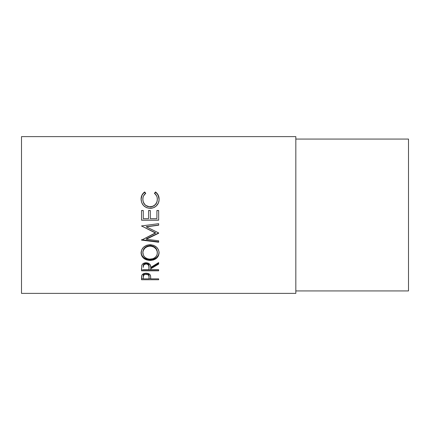 <?xml version="1.0" encoding="UTF-8"?>
<svg xmlns="http://www.w3.org/2000/svg" width="430" height="430" viewBox="0 0 430 430"><rect width="100%" height="100%" fill="white"/><g stroke="black" fill="none" stroke-linecap="round" stroke-linejoin="round"><path stroke-width="0.64" d="M21.5 293.378L295.829 293.378L295.829 136.622L21.5 136.622L21.5 293.378L21.5 136.622L295.829 136.622L295.829 293.378L21.5 293.378M158.665 279.742L141.518 279.742L141.561 276.565L142.013 274.926L143.975 273.539L146.119 273.227L148.936 273.819L149.919 274.56L150.57 275.807L150.753 278.86L158.665 278.86L158.665 279.742L158.665 278.86L150.753 278.86L150.468 275.458C149.855 274.023 148.404 273.276 146.119 273.227C143.883 273.281 142.438 273.996 141.776 275.372L141.518 279.742L158.665 279.742L158.665 278.86M158.665 270.814L141.518 270.814L141.755 265.439L142.308 264.364L143.921 263.155L146.103 262.746L148.205 263.117L150.296 264.988L150.753 267.422L158.665 262.574L158.665 264.074L150.753 268.82L150.753 269.723L158.665 269.723L158.665 270.814L158.665 269.723L150.753 269.723L150.753 268.82L158.665 264.074L158.665 262.574L150.753 267.422C150.973 264.735 149.425 263.176 146.103 262.746C143.814 262.843 142.362 263.74 141.755 265.439L141.518 270.814L158.665 270.814M141.121 253.695L141.701 249.819L143.652 247.132L146.592 245.304L149.194 244.734L153.558 245.299L156.482 247.105L158.455 249.733L159.068 252.023L158.471 255.796L156.525 258.269L153.623 259.908L151.054 260.419L146.711 259.919L143.754 258.349L141.771 255.898L141.121 253.695M158.665 232.969L146.302 238.854L158.665 232.969L146.329 226.841L158.665 232.915L158.665 233.253L146.302 239.23L158.665 240.784L158.665 242.24L141.518 240.107L155.585 233.098L141.518 225.938L158.665 223.681L158.665 225.212L146.329 226.841L158.665 225.212L158.665 223.681L141.518 225.938L155.585 233.098L141.518 225.938M158.665 220.176L141.518 220.176L141.518 210.512L143.276 210.512L143.276 218.639L148.554 218.639L148.554 210.512L150.312 210.512L150.312 218.639L156.907 218.639L156.907 210.512L158.665 210.512L158.665 220.176L158.665 210.512L156.907 210.512L156.907 218.639L150.312 218.639L150.312 210.512L148.554 210.512L148.554 218.639L143.276 218.639L143.276 210.512L141.518 210.512L141.518 220.176L158.665 220.176M144.238 192.269L144.663 191.952L145.695 193.242L143.539 195.924L143.007 197.564L142.868 200.009L143.351 202.111L144.872 204.567L145.974 205.529L149.377 206.755L152.989 206.228L155.364 204.524L156.88 202.041L157.321 199.907L157.17 197.488L156.617 195.881L154.488 193.242L155.51 191.952L157.063 193.366L158.896 197.09L159.062 200.149L158.407 202.998L156.106 206.158L153.252 207.803L149.097 208.281L146.496 207.652L143.582 205.626L141.674 202.654L141.088 198.665L141.959 195.118L144.238 192.269M295.829 290.933L408.5 290.933L408.5 139.067L295.829 139.067L408.5 139.067L408.5 290.933L295.829 290.933M142.835 199.536L142.835 199.289C142.835 196.811 143.787 194.795 145.695 193.242L144.663 191.952C142.26 193.758 141.061 196.171 141.078 199.197C141.465 204.718 144.432 207.76 149.995 208.319C152.301 208.34 154.343 207.62 156.106 206.158C158.165 204.266 159.165 201.939 159.105 199.176C159.105 196.171 157.907 193.763 155.51 191.952L154.488 193.242C156.369 194.79 157.321 196.768 157.348 199.187C157.09 203.761 154.676 206.298 150.108 206.787C145.582 206.314 143.158 203.815 142.835 199.289L142.835 199.536C143.158 203.992 145.582 206.448 150.108 206.916L150.108 206.916C154.676 206.438 157.09 203.944 157.348 199.434L156.88 202.24L155.364 204.685L152.989 206.368L150.108 206.916L147.248 206.373L144.872 204.734L143.351 202.315L142.835 199.536M154.488 193.581L155.51 192.312C157.907 194.097 159.105 196.467 159.105 199.423L158.213 195.424L157.063 193.704L155.51 192.312L154.488 193.581M141.078 199.439C141.067 196.462 142.26 194.086 144.663 192.312L145.695 193.581L144.663 192.312L143.099 193.699L141.959 195.43L141.078 199.439M141.518 210.582L143.276 210.582L141.518 210.582M148.554 210.582L150.312 210.582L148.554 210.582M156.907 210.582L158.665 210.582L156.907 210.582M158.665 220.095L141.518 220.095L158.665 220.095M141.518 225.986L155.585 232.813L141.518 240.107L141.518 239.714L158.665 241.816L158.665 240.784L146.302 239.23L146.302 238.854L146.302 239.23L158.665 233.253L158.665 232.915M158.665 225.057L146.329 226.653L158.665 225.057L158.665 223.681M141.518 240.107L158.665 242.24L158.665 240.784M158.665 241.816L141.518 239.714M159.105 252.802C158.605 247.911 155.601 245.213 150.086 244.697C144.523 245.218 141.518 247.959 141.078 252.921C141.631 257.624 144.663 260.134 150.167 260.451C155.655 260.08 158.632 257.527 159.105 252.802M159.105 252.211C158.632 256.866 155.655 259.376 150.167 259.741L150.167 260.451L150.167 259.741C144.663 259.424 141.631 256.957 141.078 252.329L141.771 255.259L143.754 257.672L146.711 259.22L150.167 259.741L153.623 259.209L156.525 257.591L158.471 255.157L159.105 252.211M157.315 251.636L157.348 252.856C156.998 256.726 154.601 258.839 150.161 259.188C145.684 258.865 143.238 256.753 142.835 252.856C143.195 248.83 145.614 246.583 150.081 246.116C154.59 246.562 157.014 248.809 157.348 252.856L157.348 252.265C157.009 248.277 154.59 246.062 150.081 245.632L152.924 246.127L155.3 247.605L156.832 249.782L157.315 251.636M149.355 245.659L150.081 245.632L150.081 246.116L150.081 245.632C145.609 246.089 143.195 248.303 142.835 252.265L143.373 249.798L144.899 247.626L147.253 246.132L149.355 245.659M142.873 252.888L142.835 252.265M158.665 263.305L150.753 267.981L158.665 263.305L158.665 262.574M150.753 267.981L150.753 268.82L150.753 267.981M158.665 269.943L141.518 269.943L158.665 269.723M141.518 269.943L141.518 268.352M144.109 263.886L145.727 263.214L147.56 263.509L148.565 264.369L149.017 266.605C149.328 264.746 148.355 263.606 146.103 263.192L146.103 263.961C148.361 264.391 149.328 265.546 149.017 267.433L148.995 269.723L143.276 269.723L148.995 269.723L148.818 265.708L147.56 264.283L146.103 263.961L146.103 263.192C143.9 263.601 142.959 264.719 143.276 266.557L143.722 264.31M143.276 266.557L143.276 267.374C142.953 265.52 143.894 264.38 146.103 263.961L144.109 264.66L143.448 265.686L143.276 267.374L143.276 266.557M150.753 278.731L148.995 278.731L150.753 278.731M141.518 278.731L143.276 278.731L141.518 278.731L141.518 277.785M149.033 276.103L149.033 277.076L148.834 275.668L148.151 274.813L145.394 274.308L143.711 275.178L143.276 276.99C142.975 275.49 143.926 274.576 146.125 274.243L146.125 273.319L146.125 274.243C148.366 274.593 149.334 275.533 149.033 277.076L149.033 276.103C149.334 274.582 148.361 273.652 146.125 273.319C143.932 273.636 142.98 274.539 143.276 276.022L143.711 274.238L145.394 273.383L146.872 273.383L148.576 274.275L149.033 277.065M149.033 277.076L148.995 278.86L143.276 278.86L148.995 278.86L149.033 277.076M143.276 276.99L143.276 278.86L143.276 276.99M149.436 259.161L152.967 258.731L155.294 257.344L156.843 255.296L157.224 254.103L157.219 251.577L156.181 249.169L154.198 247.261L151.532 246.239L149.355 246.148L147.253 246.626L144.899 248.142L143.373 250.346L142.868 252.216L143.389 255.307L144.953 257.371L147.329 258.736L149.436 259.161M149.017 267.422L149.017 266.605"/></g></svg>
